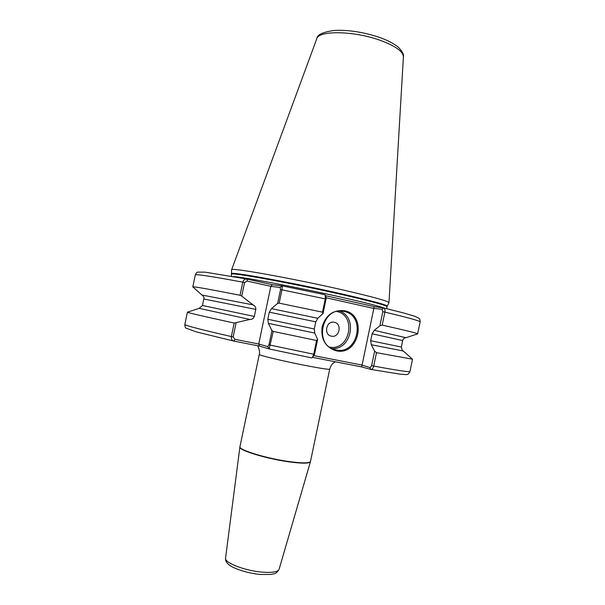 <?xml version="1.0" encoding="UTF-8"?>
<svg xmlns="http://www.w3.org/2000/svg" width="605" height="605" viewBox="0 0 605 605"><rect width="100%" height="100%" fill="white"/><g stroke="black" fill="none" stroke-linecap="round" stroke-linejoin="round"><path stroke-width="0.91" d="M198.916 308.429L187.429 312.18C187.618 312.656 203.212 316.286 234.188 323.055L249.933 319.463L199.136 308.353L202.516 305.48L203.93 297.97C204.482 297.63 201.919 294.446 201.926 295.021L201.979 295.051M336.176 350.787C325.46 347.315 320.763 339.36 322.094 326.927C325.838 315.001 333.31 309.609 344.51 310.736C367.711 314.88 359.128 356.307 336.176 350.787M344.011 311.454L343.527 311.356C322.208 306.274 313.435 344.737 334.83 349.652L336.009 349.932C358.069 355.256 366.327 315.424 344.011 311.454M331.427 336.168C323.244 334.83 326.292 320.219 334.315 322.291C342.438 323.675 339.428 338.157 331.427 336.168M231.813 273.725C228.599 271.04 292.434 282.611 342.922 294.166C372.083 300.882 386.845 304.882 387.208 306.183L388.977 302.659C388.289 301.161 373.368 297.025 344.207 290.256C293.463 278.527 229.068 267.017 231.602 269.785L231.36 276.228M202.516 305.48L254.327 316.445L255.809 309.389L203.87 299.021M325.505 295.679L374.298 306.637L383.54 307.915C384.772 308.361 385.219 309.76 384.886 312.12L382.194 325.104C405.887 330.436 417.73 333.355 417.707 333.847L406.068 337.673C404.321 337.855 403.187 338.815 402.688 340.562L372.12 333.779L374.268 330.33L405.849 337.688M403.285 350.998L371.288 344.737L370.683 340.728L401.349 347.02C402.068 350.272 402.673 351.581 403.149 350.953M326.012 297.017L326.057 299.051L281.953 289.818L279.155 303.143L322.495 312.172L325.278 298.817L325.331 295.217L324.87 294.718L282.346 285.908L281.953 289.818L280.561 289.568L280.077 287.473L270.828 286.354L247.263 281.091L244.586 282.535L241.728 296.11L240.041 295.263L242.802 282.164C243.671 279.76 245.04 278.716 246.916 279.041L272.341 284.743L282.331 285.908L280.077 287.473M192.882 286.959L192.791 286.861C193.192 286.354 208.937 289.16 240.041 295.263M279.155 303.143L277.672 303.362L271.479 308.648L317.822 318.283L323.047 313.481L322.495 312.172M192.791 286.876L201.926 295.028L253.003 304.867L241.728 296.11M269.293 312.172L267.811 319.274L314.29 328.991L315.78 321.86L269.293 312.172L271.479 308.648M268.393 323.365L271.955 330.64L273.233 331.427L316.589 340.509L317.617 339.534L314.736 333.068L268.393 323.365L267.811 319.274M273.233 331.427L269.142 348.949L259.469 346.098L233.78 341.084C231.987 340.607 231.178 339.102 231.344 336.569L234.188 323.055M371.288 344.737L374.639 351.142L376.484 352.67L373.716 366.07C373.096 368.332 372.151 369.451 370.857 369.421L361.798 366.948L312.581 357.351M311.719 357.91L269.142 348.949L311.719 357.91L312.346 357.6L313.715 354.288L316.589 340.509M317.822 318.283L315.78 321.86M253.003 304.867C254.962 305.707 255.9 307.219 255.809 309.389M314.29 328.991L314.736 333.068M254.327 316.445C253.533 318.48 252.066 319.485 249.933 319.463M382.194 325.104L379.895 325.77L382.806 311.711L384.886 312.12C408.511 317.746 420.271 321.013 420.173 321.905L417.586 333.899M379.895 325.77L374.268 330.33M372.12 333.779L370.683 340.728M376.484 352.67L412.489 359.196L403.308 351.029M314.071 355.687L362.077 365.087L373.822 308.444L326.163 297.781M317.617 339.534L314.517 354.394L312.346 357.6M326.057 299.051L323.047 313.481M362.077 365.087L370.079 367.621L371.644 365.617L374.639 351.142M382.806 311.711L382.163 309.261L373.822 308.444M277.672 303.362L280.561 289.568M236.079 322.957L233.137 336.947L235.005 339.352L258.736 344.011L270.828 286.354L272.341 284.743M259.469 346.098L258.736 344.011L267.682 346.597L268.975 344.858L271.955 330.64M370.736 369.39L370.079 367.621M361.798 366.948L361.851 365.39M382.163 309.261L383.464 307.907M373.731 308.074L374.298 306.637M247.014 279.064L247.263 281.091M269.119 348.941L267.682 346.597M233.961 341.122L235.005 339.352M316.786 38.758C316.952 34.757 322.911 31.967 334.671 30.401C348.76 29.811 363.703 32.148 379.516 37.412C388.002 40.429 394.407 43.825 398.725 47.591C402.605 51.864 404.163 54.949 403.406 56.855C403.202 51.508 395.451 45.995 380.167 40.316C354.008 30.749 318.411 30.258 316.786 38.758L231.602 269.785M259.295 354.447L239.951 446.664C238.128 449.742 265.845 458.333 288.615 461.502C302.243 463.362 309.548 463.332 310.516 461.403L329.702 369.156C329.044 369.625 321.981 368.589 308.52 366.063C286.029 361.82 257.972 355.158 259.295 354.447C260.241 352.67 258.501 346.234 257.284 345.674M261.814 572.103C272.106 572.92 277.869 571.982 279.094 569.305C275.729 574.863 274.027 573.389 270.987 574.44L260.241 574.47C250.636 573.449 242.045 571.271 234.453 567.944C228.123 565.153 225.158 561.879 225.552 558.12C224.175 562.65 244.624 570.674 261.814 572.103M310.516 461.403L310.433 461.736C309.321 463.611 302.024 463.627 288.547 461.789C265.95 458.643 238.378 450.128 239.898 447.004L225.552 558.12M387.208 306.183L387.034 306.697C386.444 305.381 371.689 301.403 342.77 294.756C292.555 283.276 228.977 271.705 231.768 274.262M384.78 308.217C379.267 306.213 365.08 302.613 342.211 297.418C298.651 287.534 241.418 276.666 233.227 276.553M244.586 282.535L242.802 282.164C211.644 276.372 195.816 273.967 195.309 274.935C196.277 272.946 197.139 272.008 197.888 272.114L205.178 272.167L246.916 279.041M268.975 344.858L314.517 354.394M233.78 341.084L196.474 331.926L186.189 328.212C185.41 328.107 184.956 326.866 184.827 324.484C184.911 325.445 200.421 329.475 231.344 336.569L233.137 336.947M371.644 365.617L373.716 366.07C397.629 370.457 409.706 372.272 409.948 371.515L412.489 359.196M329.596 347.096C349.75 351.399 357.048 315.439 336.841 311.507M339.662 311.106C358.024 317.232 351.346 350.136 332.039 348.578M342.649 311.22L343.527 311.356M279.094 569.305L310.433 461.736M403.406 56.855L388.977 302.659M387.034 306.697L386.625 308.663M192.791 286.861L195.309 274.935M184.827 324.484L187.429 312.18M282.346 285.908L324.87 294.718M401.349 347.02L402.688 340.562M420.173 321.905C420.082 319.705 419.673 318.495 418.947 318.298L414.818 316.264L403.308 312.883L383.54 307.915M409.948 371.515C407.573 376.045 406.613 374.298 400.472 374.223L370.857 369.421M329.702 369.156C330.844 365.881 332.069 363.855 333.385 363.06L335.329 361.782M326.019 297.04L325.331 295.217"/></g></svg>
